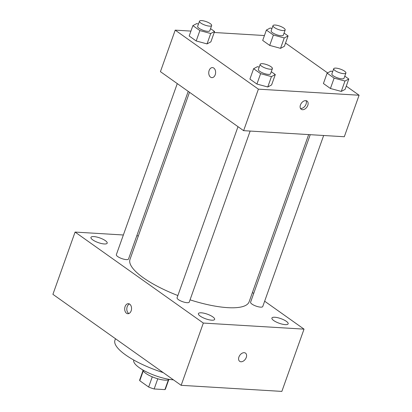 <?xml version="1.0" encoding="UTF-8"?>
<svg xmlns="http://www.w3.org/2000/svg" width="412" height="412" viewBox="0 0 412 412"><rect width="100%" height="100%" fill="white"/><g stroke="black" fill="none" stroke-linecap="round" stroke-linejoin="round"><path stroke-width="0.62" d="M168.374 379.905L164.913 389.618A13.658 3.904 19.6 0 0 165.464 388.959L168.729 379.782M164.913 389.618L154.15 388.969A13.658 3.904 19.6 0 1 148.655 387.023L139.766 380.719A13.658 3.904 19.6 0 1 139.735 379.797L143.005 370.625M143.232 370.98L139.766 380.719M152.28 376.846L148.655 387.023M169.42 379.39A14.368 4.105 -160.4 0 1 159.161 379.164A14.368 4.105 -160.4 0 1 145.807 373.365A14.368 4.105 -160.4 0 1 142.717 369.883M157.775 378.788L154.15 388.969M173.457 379.859A25.863 7.39 -160.4 0 1 139.261 367.674A25.863 7.39 -160.4 0 1 133.782 360.134L133.802 360.067M163.245 372.613A50.279 14.368 -160.4 0 1 125.598 354.923A50.279 14.368 -160.4 0 1 114.938 340.271L115.484 338.731M264.653 301.208L304.025 329.137L281.854 391.4L181.156 385.323L52.911 294.338L75.082 232.074L123.358 234.989M286.325 321.319A8.621 2.462 19.6 0 0 277.662 317.683A8.621 2.462 19.6 0 0 271.91 318.049A8.621 2.462 19.6 0 0 279.207 323.26A8.621 2.462 19.6 0 0 288.153 323.832A8.621 2.462 19.6 0 0 286.325 321.319M105.364 240.654A8.621 2.462 19.6 0 0 96.702 237.018A8.621 2.462 19.6 0 0 90.949 237.384A8.621 2.462 19.6 0 0 98.247 242.596A8.621 2.462 19.6 0 0 107.192 243.168A8.621 2.462 19.6 0 0 105.364 240.654M212.819 316.885A8.621 2.462 19.6 0 0 204.156 313.244A8.621 2.462 19.6 0 0 198.404 313.609A8.621 2.462 19.6 0 0 205.696 318.821A8.621 2.462 19.6 0 0 214.647 319.393A8.621 2.462 19.6 0 0 212.819 316.885M252.417 292.525L253.704 293.437M304.025 329.137L203.327 323.059L181.156 385.323M203.327 323.059L75.082 232.074M131.15 310.849A5.026 3.43 -86.5 0 0 128.42 303.68A5.026 3.43 -86.5 0 0 124.697 308.49A5.026 3.43 -86.5 0 0 127.818 313.717A5.026 3.43 -86.5 0 0 131.15 310.849M129.466 303.989A5.026 3.43 -86.5 0 0 126.808 308.619A5.026 3.43 -86.5 0 0 128.889 313.537M136.784 235.803L138.365 235.896M245.5 353.125A5.026 3.384 -54.6 0 1 245.866 358.342A5.026 3.384 -54.6 0 1 240.974 361.767A5.026 3.384 -54.6 0 1 239.681 361.329A5.026 3.384 -54.6 0 1 239.83 355.273A5.026 3.384 -54.6 0 1 245.5 353.13A5.026 3.384 -54.6 0 1 245.871 358.342A5.026 3.384 -54.6 0 1 240.974 361.767A5.026 3.384 -54.6 0 1 239.681 361.329M310.231 134.688L250.584 302.202A6.458 1.844 19.6 0 0 256.053 306.106A6.458 1.844 19.6 0 0 262.753 306.533L323.657 135.497M177.268 83.6L116.349 254.678A6.458 1.844 19.6 0 0 121.813 258.587A6.458 1.844 19.6 0 0 128.518 259.014L188.217 91.366M237.997 126.68L177.078 297.763A6.458 1.844 19.6 0 0 182.542 301.666A6.458 1.844 19.6 0 0 189.247 302.094L250.151 131.062M189.505 92.278L129.996 259.4A63.221 18.066 19.6 0 0 177.866 295.538M190.05 299.843A63.221 18.066 19.6 0 0 249.111 301.816L308.655 134.59M346.265 86.139L359.089 95.239L344.308 136.743L243.616 130.666L160.428 71.652L175.208 30.143L190.936 31.091M359.089 95.239L258.396 89.157L243.616 130.666M258.396 89.157L175.208 30.143M211.881 77.641A5.026 3.43 93.5 0 1 209.152 70.467A5.026 3.43 93.5 0 1 212.484 67.599A5.026 3.43 93.5 0 1 215.605 72.826A5.026 3.43 93.5 0 1 211.881 77.641A5.026 3.43 93.5 0 1 209.147 70.467A5.026 3.43 93.5 0 1 212.489 67.599M344.793 76.153L348.804 79.001L345.112 89.378L341.27 91.418L330.424 88.492L323.42 83.523L330.424 88.492L341.27 91.418L344.968 81.04L334.122 78.115L327.118 73.145L330.96 71.101L332.705 71.575M210.558 28.634L214.57 31.482L210.877 41.859L207.035 43.899L196.189 40.968L189.185 36.004L196.189 40.968L207.035 43.899L210.733 33.521L199.887 30.596L192.883 25.626L196.72 23.582L198.471 24.056M285.537 43.054L327.591 72.893M214.209 32.497L264.442 35.53M271.281 71.714L275.298 74.562L271.601 84.939L267.764 86.978L256.918 84.053L249.914 79.083L256.918 84.053L267.764 86.978L271.457 76.601L260.616 73.676L253.607 68.706L257.448 66.667L259.2 67.135M284.064 33.068L288.081 35.916L284.383 46.293L280.541 48.338L269.7 45.408L262.696 40.438L269.7 45.408L280.541 48.338L284.239 37.961L273.393 35.03L266.389 30.061L270.231 28.021L271.977 28.495M302.506 109.71A5.026 3.384 -54.6 0 1 301.213 109.268A5.026 3.384 -54.6 0 1 301.363 103.211A5.026 3.384 -54.6 0 1 307.033 101.069A5.026 3.384 -54.6 0 1 307.404 106.281A5.026 3.384 -54.6 0 1 302.506 109.71M306.013 100.657A5.026 3.384 -54.6 0 1 305.246 105.735A5.026 3.384 -54.6 0 1 300.76 108.469A5.026 3.384 -54.6 0 1 300.492 108.438M288.081 35.916L284.239 37.961M272.996 25.637L271.147 30.823A6.458 1.844 19.6 0 0 276.617 34.732A6.458 1.844 19.6 0 0 283.322 35.159L285.166 29.968A6.458 1.844 19.6 0 0 281.968 27.017A6.458 1.844 19.6 0 0 275.185 25.039A6.458 1.844 19.6 0 0 272.996 25.637A6.458 1.844 19.6 0 0 278.461 29.54A6.458 1.844 19.6 0 0 285.166 29.968M273.393 35.03L269.7 45.408M266.389 30.061L262.696 40.438M284.383 46.293L280.541 48.338M348.804 79.001L344.968 81.04M333.725 68.716L331.876 73.903A6.458 1.844 19.6 0 0 337.34 77.811A6.458 1.844 19.6 0 0 344.046 78.239L345.895 73.048A6.458 1.844 19.6 0 0 342.691 70.097A6.458 1.844 19.6 0 0 335.914 68.119A6.458 1.844 19.6 0 0 333.725 68.716A6.458 1.844 19.6 0 0 339.189 72.62A6.458 1.844 19.6 0 0 345.895 73.048M334.122 78.115L330.424 88.492M327.118 73.145L323.42 83.523M345.112 89.378L341.27 91.418M214.57 31.482L210.733 33.521M199.49 21.197L197.642 26.383A6.458 1.844 19.6 0 0 203.106 30.292A6.458 1.844 19.6 0 0 209.811 30.72L211.66 25.529A6.458 1.844 19.6 0 0 208.457 22.578A6.458 1.844 19.6 0 0 201.679 20.6A6.458 1.844 19.6 0 0 199.49 21.197A6.458 1.844 19.6 0 0 204.955 25.101A6.458 1.844 19.6 0 0 211.66 25.529M199.887 30.596L196.189 40.968M192.883 25.626L189.185 36.004M210.877 41.859L207.035 43.899M275.298 74.562L271.457 76.601M260.214 64.277L258.37 69.468A6.458 1.844 19.6 0 0 263.834 73.372A6.458 1.844 19.6 0 0 270.54 73.8L272.389 68.613A6.458 1.844 19.6 0 0 269.185 65.657A6.458 1.844 19.6 0 0 262.403 63.68A6.458 1.844 19.6 0 0 260.214 64.277A6.458 1.844 19.6 0 0 265.683 68.186A6.458 1.844 19.6 0 0 272.389 68.613M260.616 73.676L256.918 84.053M253.607 68.706L249.914 79.083M271.601 84.939L267.764 86.978"/></g></svg>
